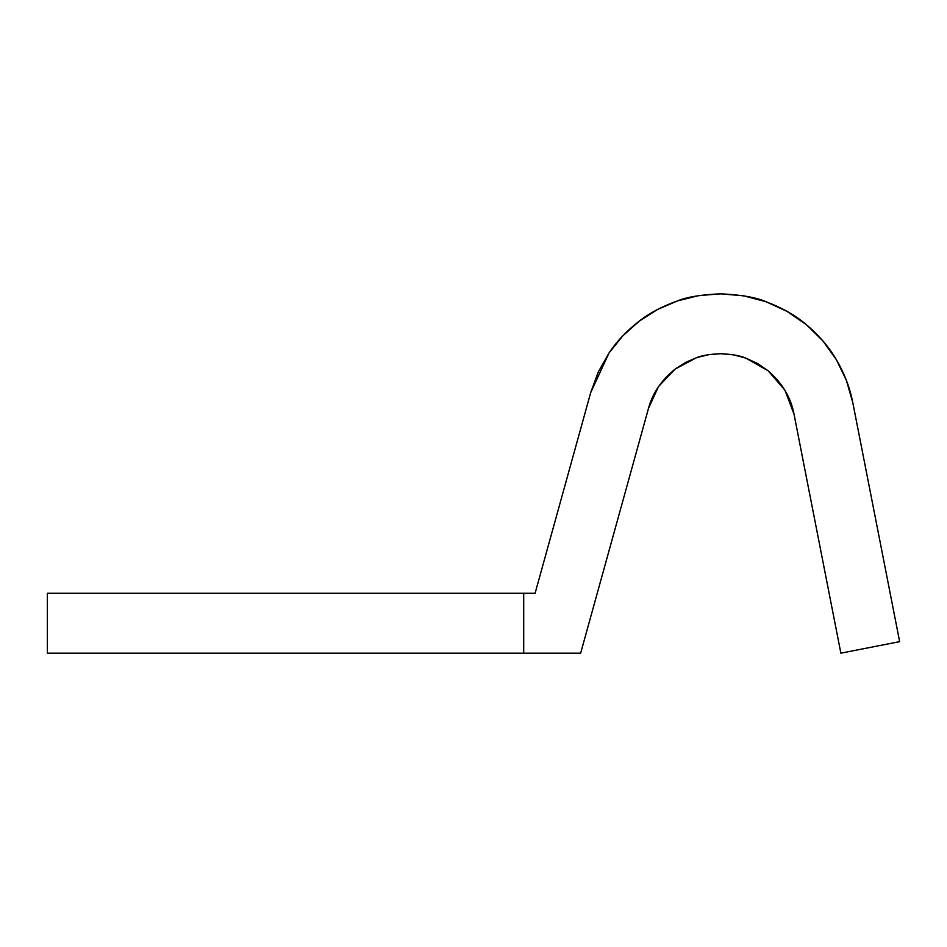 <?xml version="1.0" encoding="UTF-8"?>
<svg xmlns="http://www.w3.org/2000/svg" width="947" height="947" viewBox="0 0 947 947"><rect width="100%" height="100%" fill="white"/><g stroke="black" fill="none" stroke-linecap="round" stroke-linejoin="round"><path stroke-width="1.42" d="M732.718 354.711L720.56 353.716C732.031 354.249 740.447 355.717 745.834 358.12L768.135 370.786C782.388 383.263 791.017 397.728 794.024 414.182L785.181 390.78M784.518 389.679L768.135 370.786L745.834 358.12L734.304 354.995M699.857 295.428L697.276 295.855M677.803 300.803L677.519 300.897C686.741 297.038 701.088 294.683 720.56 293.83C741.193 294.789 756.357 297.429 766.052 301.738C782.092 307.811 795.48 315.41 806.193 324.537C818.729 335.06 828.767 346.72 836.284 359.552C844.393 373.284 849.897 387.654 852.797 402.664L899.65 641.64L840.877 653.17L794.024 414.182L840.877 653.17L899.65 641.64L852.797 402.664L846.405 380.386L836.284 359.552L822.754 340.742L836.284 359.552M720.56 293.83L698.756 295.606L677.519 300.897L657.419 309.539L638.988 321.329L622.712 335.948L609.004 353.006L598.244 372.053L590.703 392.603L535.091 593.284L523.703 593.284L523.703 653.17L580.641 653.17L47.35 653.17L47.35 593.284L47.35 653.17L523.703 653.17L523.703 593.284L47.35 593.284L535.091 593.284L590.703 392.603L609.004 353.006C616.769 341.358 626.76 330.799 638.988 321.329C649.405 313.126 662.249 306.319 677.519 300.897L698.756 295.606L720.56 293.83L743.644 295.819L766.052 301.738L787.099 311.409L806.193 324.537L822.754 340.742M745.301 296.127L742.448 295.618M806.24 324.584L787.099 311.409L766.052 301.738L743.644 295.819M658.177 387.205L648.423 408.595L580.641 653.17L648.423 408.595C652.376 393.455 661.314 380.256 675.247 368.999L696.649 357.646C701.774 355.504 709.741 354.19 720.56 353.716L709.078 354.604M707.575 354.853L696.649 357.646L675.247 368.999L658.994 385.997M794.024 414.182L790.473 401.812L784.85 390.235L777.333 379.783L768.135 370.786L757.529 363.482L745.834 358.12L733.392 354.829L720.56 353.716L708.451 354.711L696.649 357.646L685.486 362.452L675.247 368.999L666.203 377.119L658.591 386.589L652.613 397.184L648.423 408.595L652.613 397.184M745.834 358.12L733.392 354.829L720.56 353.716L708.451 354.711L696.649 357.646"/></g></svg>
